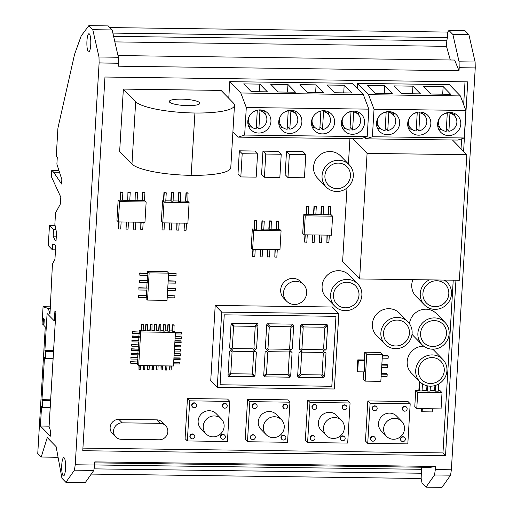 <?xml version="1.0" encoding="UTF-8"?>
<svg xmlns="http://www.w3.org/2000/svg" width="513" height="513" viewBox="0 0 513 513"><rect width="100%" height="100%" fill="white"/><g stroke="black" fill="none" stroke-linecap="round" stroke-linejoin="round"><path stroke-width="0.77" d="M449.959 113.251L448.888 131.309A9.414 8.99 135.7 0 0 456.346 124.967A9.414 8.99 135.7 0 0 454.415 115.688A9.414 8.99 135.7 0 0 449.959 113.251L449.164 112.437M448.888 131.309L446.361 128.725M438.487 122.139A9.414 8.99 135.7 0 0 440.943 128.834A9.414 8.99 135.7 0 0 446.207 131.399L447.291 113.097A9.414 8.99 135.7 0 0 438.487 122.139M447.291 113.097L446.964 112.757M419.91 112.854L418.839 130.911A9.414 8.99 135.7 0 0 426.297 124.563A9.414 8.99 135.7 0 0 424.366 115.284A9.414 8.99 135.7 0 0 419.91 112.854L419.121 112.039M418.839 130.911L416.312 128.327M409.906 117.201A9.414 8.99 135.7 0 0 408.438 121.735A9.414 8.99 135.7 0 0 410.887 128.43A9.414 8.99 135.7 0 0 416.152 130.995L417.242 112.693A9.414 8.99 135.7 0 0 413.452 113.86M388.828 112.437L387.757 130.494A9.414 8.99 135.7 0 0 395.215 124.146A9.414 8.99 135.7 0 0 393.285 114.874A9.414 8.99 135.7 0 0 388.828 112.437L388.033 111.622M387.757 130.494L385.231 127.91M377.356 121.318A9.414 8.99 135.7 0 0 379.806 128.013A9.414 8.99 135.7 0 0 385.071 130.578L386.161 112.283A9.414 8.99 135.7 0 0 377.356 121.318M386.161 112.283L385.834 111.943M353.675 111.969L352.604 130.026A9.414 8.99 135.7 0 0 360.062 123.678A9.414 8.99 135.7 0 0 358.132 114.405A9.414 8.99 135.7 0 0 353.675 111.969L352.88 111.154M352.604 130.026L350.078 127.442M343.864 116.034A9.414 8.99 135.7 0 0 342.203 120.85A9.414 8.99 135.7 0 0 344.653 127.545A9.414 8.99 135.7 0 0 349.917 130.11L351.007 111.815A9.414 8.99 135.7 0 0 347.019 113.091M351.007 111.815L350.693 111.488M323.543 111.565L322.472 129.629A9.414 8.99 135.7 0 0 329.93 123.28A9.414 8.99 135.7 0 0 327.999 114.001A9.414 8.99 135.7 0 0 323.543 111.565L322.767 110.763M322.472 129.629L319.952 127.038M312.783 117.387A9.414 8.99 135.7 0 0 312.071 120.452A9.414 8.99 135.7 0 0 314.527 127.147A9.414 8.99 135.7 0 0 319.791 129.712L320.875 111.411A9.414 8.99 135.7 0 0 317.97 112.142M290.89 111.129L289.819 129.193A9.414 8.99 135.7 0 0 297.277 122.844A9.414 8.99 135.7 0 0 295.347 113.565A9.414 8.99 135.7 0 0 290.89 111.129L290.108 110.327M289.819 129.193L287.299 126.602M280.464 116.233A9.414 8.99 135.7 0 0 279.418 120.016A9.414 8.99 135.7 0 0 281.874 126.711A9.414 8.99 135.7 0 0 287.139 129.276L288.223 110.975A9.414 8.99 135.7 0 0 284.914 111.892M259.95 110.718L258.879 128.776A9.414 8.99 135.7 0 0 266.337 122.427A9.414 8.99 135.7 0 0 264.407 113.155A9.414 8.99 135.7 0 0 259.95 110.718L259.161 109.91M258.879 128.776L256.353 126.192M249.517 115.823A9.414 8.99 135.7 0 0 248.478 119.6A9.414 8.99 135.7 0 0 250.928 126.294A9.414 8.99 135.7 0 0 256.192 128.859L257.282 110.564A9.414 8.99 135.7 0 0 253.973 111.481M64.183 457.833A9.119 1.956 -89.2 0 0 63.772 457.628A9.119 1.956 -89.2 0 0 61.72 465.759A9.119 1.956 -89.2 0 0 63.125 475.654A9.119 1.956 -89.2 0 0 63.535 475.859A9.119 1.956 -89.2 0 0 65.587 467.728A9.119 1.956 -89.2 0 0 64.183 457.833M306.678 293.038A11.863 11.331 135.7 0 0 303.587 284.6A11.863 11.331 135.7 0 0 291.166 282.163A11.863 11.331 135.7 0 0 283.503 292.724A11.863 11.331 135.7 0 0 286.6 301.163A11.863 11.331 135.7 0 0 299.021 303.6A11.863 11.331 135.7 0 0 306.678 293.038M303.587 284.6L300.753 281.695A11.863 11.331 135.7 0 0 288.332 279.258A11.863 11.331 135.7 0 0 280.669 289.819A11.863 11.331 135.7 0 0 283.766 298.258L286.6 301.163M113.533 430.952A8.42 8.041 135.7 0 0 115.726 436.941A8.42 8.041 135.7 0 0 121.267 439.288L159.139 439.795A8.42 8.041 135.7 0 0 167.078 434.723A8.42 8.041 135.7 0 0 165.654 425.687A8.42 8.041 135.7 0 0 160.114 423.334L122.241 422.834A8.42 8.041 135.7 0 0 113.533 430.952M165.654 425.687L162.255 422.199A8.42 8.041 135.7 0 0 156.715 419.852L118.843 419.345A8.42 8.041 135.7 0 0 110.128 427.464A8.42 8.041 135.7 0 0 112.328 433.453L115.726 436.941M169.623 102.177A15.3 3.129 -176.6 0 1 169.29 101.471A15.3 3.129 -176.6 0 1 183.064 99.169A15.3 3.129 -176.6 0 1 199.499 102.574A15.3 3.129 -176.6 0 1 199.833 103.286A15.3 3.129 -176.6 0 1 186.065 105.582A15.3 3.129 -176.6 0 1 169.623 102.177M407.694 123.447A11.85 11.318 135.7 0 0 410.785 131.873A11.85 11.318 135.7 0 0 423.187 134.303A11.85 11.318 135.7 0 0 430.837 123.755A11.85 11.318 135.7 0 0 427.752 115.329A11.85 11.318 135.7 0 0 415.344 112.898A11.85 11.318 135.7 0 0 407.694 123.447M408.515 128.417A11.85 11.318 135.7 0 0 411.888 129.308M416.28 128.917A11.85 11.318 135.7 0 0 416.755 128.776M376.516 123.03A11.85 11.318 135.7 0 0 379.607 131.456A11.85 11.318 135.7 0 0 392.015 133.887A11.85 11.318 135.7 0 0 399.665 123.338A11.85 11.318 135.7 0 0 396.575 114.912A11.85 11.318 135.7 0 0 384.166 112.482A11.85 11.318 135.7 0 0 376.516 123.03M377.337 128A11.85 11.318 135.7 0 0 380.819 128.904M385.199 128.474A11.85 11.318 135.7 0 0 385.648 128.333M437.647 123.845A11.85 11.318 135.7 0 0 440.738 132.271A11.85 11.318 135.7 0 0 453.146 134.707A11.85 11.318 135.7 0 0 460.796 124.152A11.85 11.318 135.7 0 0 457.705 115.726A11.85 11.318 135.7 0 0 445.297 113.296A11.85 11.318 135.7 0 0 437.647 123.845M438.468 128.814A11.85 11.318 135.7 0 0 441.956 129.718M446.329 129.289A11.85 11.318 135.7 0 0 446.778 129.148M247.798 121.312A11.85 11.318 135.7 0 0 250.883 129.744A11.85 11.318 135.7 0 0 263.291 132.174A11.85 11.318 135.7 0 0 270.941 121.619A11.85 11.318 135.7 0 0 267.85 113.193A11.85 11.318 135.7 0 0 255.448 110.763A11.85 11.318 135.7 0 0 247.798 121.312M248.619 126.288A11.85 11.318 135.7 0 0 251.921 127.166M256.32 126.807A11.85 11.318 135.7 0 0 256.808 126.653M278.739 121.728A11.85 11.318 135.7 0 0 281.829 130.155A11.85 11.318 135.7 0 0 294.238 132.585A11.85 11.318 135.7 0 0 301.881 122.036A11.85 11.318 135.7 0 0 298.797 113.604A11.85 11.318 135.7 0 0 286.389 111.174A11.85 11.318 135.7 0 0 278.739 121.728M279.559 126.698A11.85 11.318 135.7 0 0 282.862 127.583M287.261 127.218A11.85 11.318 135.7 0 0 287.748 127.07M311.462 122.165A11.85 11.318 135.7 0 0 314.546 130.591A11.85 11.318 135.7 0 0 326.954 133.021A11.85 11.318 135.7 0 0 334.604 122.472A11.85 11.318 135.7 0 0 331.513 114.046A11.85 11.318 135.7 0 0 319.112 111.61A11.85 11.318 135.7 0 0 311.462 122.165M312.282 127.134A11.85 11.318 135.7 0 0 315.508 128.006M319.913 127.673A11.85 11.318 135.7 0 0 320.42 127.519M341.44 122.562A11.85 11.318 135.7 0 0 344.524 130.988A11.85 11.318 135.7 0 0 356.933 133.418A11.85 11.318 135.7 0 0 364.583 122.87A11.85 11.318 135.7 0 0 361.492 114.444A11.85 11.318 135.7 0 0 349.09 112.014A11.85 11.318 135.7 0 0 341.44 122.562M342.261 127.532A11.85 11.318 135.7 0 0 345.659 128.43M350.046 128.032A11.85 11.318 135.7 0 0 350.514 127.884M422.924 293.545A13.267 12.671 135.7 0 0 426.386 302.978A13.267 12.671 135.7 0 0 440.276 305.703A13.267 12.671 135.7 0 0 448.837 293.891A13.267 12.671 135.7 0 0 445.38 284.452A13.267 12.671 135.7 0 0 431.491 281.733A13.267 12.671 135.7 0 0 422.924 293.545M426.367 302.965A13.267 12.671 135.7 0 0 440.257 305.665A13.267 12.671 135.7 0 0 448.811 293.859A13.267 12.671 135.7 0 0 445.367 284.439M333.476 294.879A13.075 12.485 135.7 0 0 336.881 304.183A13.075 12.485 135.7 0 0 350.571 306.864A13.075 12.485 135.7 0 0 359.017 295.225A13.075 12.485 135.7 0 0 355.605 285.921A13.075 12.485 135.7 0 0 341.915 283.24A13.075 12.485 135.7 0 0 333.476 294.879M336.868 304.164A13.075 12.485 135.7 0 0 350.552 306.832A13.075 12.485 135.7 0 0 358.985 295.193A13.075 12.485 135.7 0 0 355.592 285.908M383.532 332.879A13.267 12.671 135.7 0 0 386.988 342.312A13.267 12.671 135.7 0 0 400.884 345.031A13.267 12.671 135.7 0 0 409.445 333.219A13.267 12.671 135.7 0 0 405.988 323.786A13.267 12.671 135.7 0 0 392.099 321.067A13.267 12.671 135.7 0 0 383.532 332.879M386.975 342.299A13.267 12.671 135.7 0 0 400.865 344.999A13.267 12.671 135.7 0 0 409.419 333.194A13.267 12.671 135.7 0 0 405.969 323.774M420.557 333.373A13.267 12.671 135.7 0 0 424.02 342.806A13.267 12.671 135.7 0 0 437.91 345.525A13.267 12.671 135.7 0 0 446.47 333.713A13.267 12.671 135.7 0 0 443.014 324.28A13.267 12.671 135.7 0 0 429.125 321.561A13.267 12.671 135.7 0 0 420.557 333.373M424.001 342.793A13.267 12.671 135.7 0 0 437.89 345.493A13.267 12.671 135.7 0 0 446.445 333.687A13.267 12.671 135.7 0 0 443.001 324.267M418.358 370.373A13.267 12.671 135.7 0 0 421.821 379.812A13.267 12.671 135.7 0 0 435.71 382.531A13.267 12.671 135.7 0 0 444.271 370.719A13.267 12.671 135.7 0 0 440.814 361.287A13.267 12.671 135.7 0 0 426.925 358.561A13.267 12.671 135.7 0 0 418.358 370.373M421.801 379.793A13.267 12.671 135.7 0 0 435.691 382.499A13.267 12.671 135.7 0 0 444.245 370.687A13.267 12.671 135.7 0 0 440.802 361.267M324.915 175.709A13.075 12.485 135.7 0 0 328.32 185.007A13.075 12.485 135.7 0 0 342.011 187.687A13.075 12.485 135.7 0 0 350.456 176.049A13.075 12.485 135.7 0 0 347.045 166.744A13.075 12.485 135.7 0 0 333.354 164.064A13.075 12.485 135.7 0 0 324.915 175.709M328.307 184.994A13.075 12.485 135.7 0 0 341.991 187.655A13.075 12.485 135.7 0 0 350.424 176.017A13.075 12.485 135.7 0 0 347.032 166.731M353.31 176.087A16.006 15.281 135.7 0 0 349.141 164.705A16.006 15.281 135.7 0 0 332.386 161.422A16.006 15.281 135.7 0 0 322.055 175.67A16.006 15.281 135.7 0 0 326.23 187.053A16.006 15.281 135.7 0 0 342.979 190.336A16.006 15.281 135.7 0 0 353.31 176.087M349.141 164.705L340.638 155.984A16.006 15.281 135.7 0 0 323.883 152.701A16.006 15.281 135.7 0 0 313.552 166.949A16.006 15.281 135.7 0 0 317.727 178.332L326.23 187.053M446.945 370.758A16.006 15.281 135.7 0 0 442.77 359.376A16.006 15.281 135.7 0 0 426.021 356.093A16.006 15.281 135.7 0 0 415.69 370.341A16.006 15.281 135.7 0 0 419.858 381.723A16.006 15.281 135.7 0 0 436.614 385A16.006 15.281 135.7 0 0 446.945 370.758M442.77 359.376L434.267 350.655A16.006 15.281 135.7 0 0 432.594 349.18M423.738 346.192A16.006 15.281 135.7 0 0 407.187 361.62A16.006 15.281 135.7 0 0 411.355 373.002L419.858 381.723M449.144 333.751A16.006 15.281 135.7 0 0 444.97 322.369A16.006 15.281 135.7 0 0 428.214 319.086A16.006 15.281 135.7 0 0 417.883 333.335A16.006 15.281 135.7 0 0 422.058 344.717A16.006 15.281 135.7 0 0 438.814 348A16.006 15.281 135.7 0 0 449.144 333.751M444.97 322.369L436.467 313.655A16.006 15.281 135.7 0 0 420.141 310.205A16.006 15.281 135.7 0 0 409.464 323.709M412.119 333.258A16.006 15.281 135.7 0 0 407.944 321.875A16.006 15.281 135.7 0 0 391.188 318.592A16.006 15.281 135.7 0 0 380.858 332.841A16.006 15.281 135.7 0 0 385.032 344.223A16.006 15.281 135.7 0 0 401.788 347.506A16.006 15.281 135.7 0 0 412.119 333.258M407.944 321.875L399.441 313.161A16.006 15.281 135.7 0 0 382.685 309.878A16.006 15.281 135.7 0 0 372.355 324.12A16.006 15.281 135.7 0 0 376.529 335.502L385.032 344.223M361.87 295.257A16.006 15.281 135.7 0 0 357.702 283.881A16.006 15.281 135.7 0 0 340.946 280.598A16.006 15.281 135.7 0 0 330.616 294.84A16.006 15.281 135.7 0 0 334.79 306.223A16.006 15.281 135.7 0 0 351.54 309.506A16.006 15.281 135.7 0 0 361.87 295.257M357.702 283.881L349.199 275.16A16.006 15.281 135.7 0 0 332.443 271.877A16.006 15.281 135.7 0 0 322.113 286.126A16.006 15.281 135.7 0 0 326.287 297.508L334.79 306.223M429.234 279.88A16.006 15.281 135.7 0 0 420.25 293.507A16.006 15.281 135.7 0 0 424.424 304.889A16.006 15.281 135.7 0 0 441.18 308.172A16.006 15.281 135.7 0 0 451.511 293.923A16.006 15.281 135.7 0 0 447.336 282.541A16.006 15.281 135.7 0 0 444.162 280.079M412.92 279.662A16.006 15.281 135.7 0 0 411.747 284.792A16.006 15.281 135.7 0 0 415.921 296.174L424.424 304.889M196.633 405.475A2.373 2.27 135.7 0 0 193.523 403.301A2.373 2.27 135.7 0 0 192.612 407.104A2.373 2.27 135.7 0 0 196.633 405.475M196.011 403.789L195.729 403.494A2.373 2.27 135.7 0 0 191.708 405.123A2.373 2.27 135.7 0 0 192.33 406.815L192.612 407.104M227.214 405.886A2.373 2.27 135.7 0 0 224.11 403.705A2.373 2.27 135.7 0 0 223.193 407.514A2.373 2.27 135.7 0 0 227.214 405.886M226.599 404.193L226.31 403.904A2.373 2.27 135.7 0 0 222.289 405.533A2.373 2.27 135.7 0 0 222.911 407.219L223.193 407.514M225.367 436.961A2.373 2.27 135.7 0 0 222.264 434.787A2.373 2.27 135.7 0 0 221.347 438.589A2.373 2.27 135.7 0 0 225.367 436.961M224.752 435.274L224.463 434.979A2.373 2.27 135.7 0 0 220.449 436.608A2.373 2.27 135.7 0 0 221.065 438.301L221.347 438.589M194.786 436.557A2.373 2.27 135.7 0 0 191.676 434.376A2.373 2.27 135.7 0 0 190.765 438.179A2.373 2.27 135.7 0 0 194.786 436.557M194.164 434.864L193.882 434.575A2.373 2.27 135.7 0 0 189.861 436.204A2.373 2.27 135.7 0 0 190.483 437.89L190.765 438.179M377.164 408.489A2.373 2.27 135.7 0 0 374.054 406.309A2.373 2.27 135.7 0 0 373.143 410.118A2.373 2.27 135.7 0 0 377.164 408.489M376.542 406.796L376.26 406.508A2.373 2.27 135.7 0 0 372.239 408.136A2.373 2.27 135.7 0 0 372.861 409.823L373.143 410.118M407.149 408.887A2.373 2.27 135.7 0 0 404.039 406.713A2.373 2.27 135.7 0 0 403.128 410.515A2.373 2.27 135.7 0 0 407.149 408.887M406.527 407.2L406.245 406.905A2.373 2.27 135.7 0 0 402.224 408.534A2.373 2.27 135.7 0 0 402.84 410.227L403.128 410.515M405.341 439.314A2.373 2.27 135.7 0 0 402.23 437.14A2.373 2.27 135.7 0 0 401.32 440.943A2.373 2.27 135.7 0 0 405.341 439.314M404.719 437.627L404.436 437.332A2.373 2.27 135.7 0 0 400.416 438.961A2.373 2.27 135.7 0 0 401.031 440.654L401.32 440.943M375.356 438.916A2.373 2.27 135.7 0 0 372.252 436.736A2.373 2.27 135.7 0 0 371.335 440.545A2.373 2.27 135.7 0 0 375.356 438.916M374.734 437.223L374.452 436.935A2.373 2.27 135.7 0 0 370.431 438.564A2.373 2.27 135.7 0 0 371.053 440.25L371.335 440.545M316.867 407.078A2.373 2.27 135.7 0 0 313.764 404.904A2.373 2.27 135.7 0 0 312.847 408.707A2.373 2.27 135.7 0 0 316.867 407.078M316.252 405.392L315.963 405.103A2.373 2.27 135.7 0 0 311.942 406.726A2.373 2.27 135.7 0 0 312.564 408.419L312.847 408.707M347 407.482A2.373 2.27 135.7 0 0 343.896 405.308A2.373 2.27 135.7 0 0 342.979 409.111A2.373 2.27 135.7 0 0 347 407.482M346.384 405.796L346.102 405.501A2.373 2.27 135.7 0 0 342.081 407.13A2.373 2.27 135.7 0 0 342.697 408.823L342.979 409.111M345.159 438.512A2.373 2.27 135.7 0 0 342.049 436.339A2.373 2.27 135.7 0 0 341.139 440.141A2.373 2.27 135.7 0 0 345.159 438.512M344.537 436.826L344.255 436.531A2.373 2.27 135.7 0 0 340.234 438.16A2.373 2.27 135.7 0 0 340.856 439.846L341.139 440.141M315.027 438.108A2.373 2.27 135.7 0 0 311.917 435.935A2.373 2.27 135.7 0 0 311.006 439.737A2.373 2.27 135.7 0 0 315.027 438.108M314.405 436.422L314.123 436.133A2.373 2.27 135.7 0 0 310.102 437.756A2.373 2.27 135.7 0 0 310.718 439.449L311.006 439.737M257.141 406.283A2.373 2.27 135.7 0 0 254.038 404.109A2.373 2.27 135.7 0 0 253.127 407.912A2.373 2.27 135.7 0 0 257.141 406.283M256.526 404.597L256.243 404.302A2.373 2.27 135.7 0 0 252.223 405.93A2.373 2.27 135.7 0 0 252.838 407.623L253.127 407.912M287.729 406.694A2.373 2.27 135.7 0 0 284.619 404.513A2.373 2.27 135.7 0 0 283.708 408.322A2.373 2.27 135.7 0 0 287.729 406.694M287.107 405.001L286.825 404.712A2.373 2.27 135.7 0 0 282.804 406.341A2.373 2.27 135.7 0 0 283.426 408.027L283.708 408.322M285.882 437.769A2.373 2.27 135.7 0 0 282.772 435.595A2.373 2.27 135.7 0 0 281.861 439.397A2.373 2.27 135.7 0 0 285.882 437.769M285.26 436.082L284.978 435.787A2.373 2.27 135.7 0 0 280.957 437.416A2.373 2.27 135.7 0 0 281.579 439.109L281.861 439.397M255.294 437.358A2.373 2.27 135.7 0 0 252.191 435.184A2.373 2.27 135.7 0 0 251.28 438.987A2.373 2.27 135.7 0 0 255.294 437.358M254.679 435.672L254.397 435.383A2.373 2.27 135.7 0 0 250.376 437.005A2.373 2.27 135.7 0 0 250.992 438.698L251.28 438.987M224.123 426.534A10.696 10.215 135.7 0 0 221.334 418.929A10.696 10.215 135.7 0 0 210.138 416.729A10.696 10.215 135.7 0 0 203.238 426.252A10.696 10.215 135.7 0 0 206.021 433.857A10.696 10.215 135.7 0 0 217.223 436.056A10.696 10.215 135.7 0 0 224.123 426.534M221.334 418.929L216.236 413.696A10.696 10.215 135.7 0 0 205.04 411.503A10.696 10.215 135.7 0 0 198.133 421.026A10.696 10.215 135.7 0 0 200.923 428.631L206.021 433.857M404.507 428.939A10.696 10.215 135.7 0 0 401.717 421.333A10.696 10.215 135.7 0 0 390.521 419.14A10.696 10.215 135.7 0 0 383.621 428.663A10.696 10.215 135.7 0 0 386.404 436.268A10.696 10.215 135.7 0 0 397.607 438.461A10.696 10.215 135.7 0 0 404.507 428.939M401.717 421.333L396.62 416.101A10.696 10.215 135.7 0 0 385.423 413.908A10.696 10.215 135.7 0 0 378.517 423.43A10.696 10.215 135.7 0 0 381.306 431.035L386.404 436.268M344.377 428.137A10.696 10.215 135.7 0 0 341.594 420.532A10.696 10.215 135.7 0 0 330.391 418.339A10.696 10.215 135.7 0 0 323.491 427.855A10.696 10.215 135.7 0 0 326.281 435.466A10.696 10.215 135.7 0 0 337.477 437.66A10.696 10.215 135.7 0 0 344.377 428.137M341.594 420.532L336.49 415.299A10.696 10.215 135.7 0 0 325.293 413.106A10.696 10.215 135.7 0 0 318.387 422.629A10.696 10.215 135.7 0 0 321.176 430.234L326.281 435.466M284.253 427.335A10.696 10.215 135.7 0 0 281.464 419.73A10.696 10.215 135.7 0 0 270.268 417.537A10.696 10.215 135.7 0 0 263.361 427.053A10.696 10.215 135.7 0 0 266.151 434.665A10.696 10.215 135.7 0 0 277.347 436.858A10.696 10.215 135.7 0 0 284.253 427.335M281.464 419.73L276.36 414.498A10.696 10.215 135.7 0 0 265.163 412.305A10.696 10.215 135.7 0 0 258.263 421.827A10.696 10.215 135.7 0 0 261.046 429.432L266.151 434.665M89.365 33.948A9.119 1.956 -89.2 0 0 88.961 33.736A9.119 1.956 -89.2 0 0 86.902 41.867A9.119 1.956 -89.2 0 0 88.307 51.762A9.119 1.956 -89.2 0 0 88.717 51.967A9.119 1.956 -89.2 0 0 90.769 43.842A9.119 1.956 -89.2 0 0 89.365 33.948M455.948 280.239L445.528 455.557L442.963 452.928L453.229 280.201M461.033 148.77L461.623 138.824M463.662 104.575L465.009 81.83M445.528 455.557L82.766 450.722L104.966 77.027L467.734 81.868L463.598 151.399M59.508 172.265L53.615 172.188L61.586 184.007L61.849 179.55L56.885 164.128L57.296 157.17L56.263 156.112L57.931 128.038L74.577 54.314L81.201 35.897L88.845 25.65L92.782 29.69L98.99 56.994L99.112 62.984L75.244 464.765L94.616 465.022L94.802 461.892L435.524 466.439L435.338 469.568L451.369 469.78L450.574 475.179L442.02 487.35L425.989 487.138L422.045 483.099L421.16 478.488L421.474 467.228M448.939 30.453L452.876 34.493L468.914 34.711L464.97 30.665L448.939 30.453L447.682 32.082L109.84 27.58M452.876 34.493L459.084 61.797L475.121 62.015L475.243 67.998L451.369 469.78L435.325 469.568L434.537 474.967L450.574 475.179M468.914 34.711L475.121 62.015M459.084 61.797L459.173 67.703L475.205 67.915M459.173 67.703L475.243 67.998M459.206 67.787L459.032 70.736L454.608 60.047L117.977 55.558M88.845 25.65L108.211 25.906L112.155 29.946L118.362 57.257L118.311 66.19L459.032 70.736M118.484 63.24L99.112 62.984M434.537 474.967L425.989 487.138M91.237 474.089L421.16 478.488M65.895 482.335L74.443 470.165L75.231 464.765L94.604 465.022L93.815 470.421L85.261 482.592L65.895 482.335L61.951 478.289L56.122 446.656L47.26 437.57L41.213 457.032L37.757 453.486L45.279 326.871L43.913 325.466L44.272 319.407L43.464 318.579L43.105 324.639L42.066 323.575L43.066 306.736L48.305 308.505L49.992 313.834L52.435 263.945L54.942 259.328L55.744 245.855L54.506 244.592L52.704 244.021L52.358 249.786L48.273 245.592L49.472 225.393L53.557 229.58L53.172 236.127L55 240.116L56.026 241.161L56.533 232.626L54.859 224.309L55.532 212.959L60.399 203.975L60.803 197.165L51.383 176.671L51.762 170.29L53.615 172.188M49.107 426.168L40.405 426.027L50.338 436.21L50.633 431.189L49.088 426.566L55.879 312.25L54.904 311.25L54.327 320.933L47.087 313.514L44.887 350.552L45.708 351.392L45.285 358.516L44.464 357.676L41.97 399.678L42.791 400.518L42.374 407.489L41.553 406.649L40.405 426.027M55.359 320.946L54.327 320.933M49.081 426.143L50.184 407.598M50.216 407.598L42.374 407.489M50.627 400.621L42.791 400.518M50.678 399.819L41.97 399.678M50.646 399.794L53.095 358.625M53.121 358.625L45.285 358.516M53.544 351.501L45.708 351.392M53.596 350.7L44.887 350.552M53.57 350.668L55.333 320.946M412.035 334.162A16.006 15.281 135.7 0 0 413.555 335.996L422.058 344.717M82.92 448.125L442.963 452.928M247.587 399.319L245.201 439.423L247.471 441.751L287.556 442.283L289.941 402.179L249.857 401.641L247.587 399.319L287.671 399.851L289.941 402.179M307.717 400.121L305.331 440.225L307.601 442.552L347.686 443.085L350.065 402.981L309.98 402.449L307.717 400.121L347.801 400.653L350.065 402.981M367.84 400.922L365.461 441.026L367.725 443.354L407.816 443.886L410.195 403.782L370.11 403.25L367.84 400.922L407.925 401.455L410.195 403.782M187.457 398.518L185.078 438.621L187.341 440.949L227.432 441.481L229.811 401.378L189.727 400.839L187.457 398.518L227.548 399.05L229.811 401.378M215.21 305.44L210.734 380.749L217.256 387.43L334.348 388.995L338.824 313.68L221.731 312.122L215.21 305.44L332.302 306.998L338.824 313.68M364.621 137.516L365.91 138.837L372.393 136.753L374.028 109.218L368.533 94.693L460.385 95.918L449.343 84.6L357.497 83.375L357.202 88.332M363.332 94.623L368.834 109.147L246.298 107.512L240.802 92.988L363.332 94.623L352.296 83.305L229.76 81.67L228.772 98.284M349.917 138.625L348.417 163.961M346.987 188.014L342.62 261.515L359.626 278.95L459.372 280.284L466.83 154.714L452.479 139.991M123.357 89.095L119.651 151.438L131.969 164.064L135.669 101.728L123.357 89.095L221.084 90.403L233.402 103.03A50.011 10.241 3.4 0 1 234.479 105.345A50.011 10.241 3.4 0 1 194.921 113.001L191.163 175.337L194.921 113.001M120.587 191.971L120.408 200.076L122.421 200.102L122.889 192.292L120.587 191.971L120.408 200.076M184.205 223.149L184.084 230.209L186.104 230.234L186.52 223.181M176.85 223.052L176.735 230.113L178.748 230.138L179.172 223.084M169.502 222.956L169.104 229.721L171.4 230.042L171.823 222.982M162.191 222.264L162.037 229.914L164.051 229.946L164.474 222.886M162.583 200.782L161.358 221.411L162.775 222.866L187.873 223.2L189.098 202.571L164 202.237L162.583 200.782L163.467 200.795L163.955 192.516L166.257 192.83L163.955 192.516M173.606 192.933L171.592 192.907L171.098 201.179L173.118 201.211L173.323 192.638L171.31 192.612L170.816 200.891L165.782 200.827M180.954 193.029L178.941 193.003L178.447 201.282L180.467 201.308L180.672 192.741L178.659 192.715L178.165 200.987L173.131 200.923M188.303 193.125L186.29 193.1L185.796 201.378L187.816 201.404L188.021 192.837L186.007 192.811L185.514 201.09L180.48 201.019M127.936 192.067L127.756 200.173L129.77 200.198L130.238 192.388L127.936 192.067L127.756 200.173M135.285 192.17L135.105 200.269L137.125 200.294L137.587 192.484L135.285 192.17L135.105 200.269M142.633 192.266L142.454 200.365L144.474 200.397L144.935 192.587L142.633 192.266L142.454 200.365M140.857 222.219L140.735 229.311L142.749 229.337L143.172 222.251M133.508 222.123L133.104 228.92L135.4 229.24L135.823 222.148M126.16 222.02L126.038 229.119L128.051 229.144L128.474 222.052M118.811 221.924L118.689 229.016L120.702 229.042L121.126 221.956M118.144 200.192L116.938 220.468L118.356 221.917L144.948 222.27L146.154 201.994L144.737 200.545L118.144 200.192L119.561 201.641L118.356 221.917M326.999 235.121L326.858 242.54L328.871 242.566L329.314 235.153M319.65 235.025L319.227 242.149L321.523 242.469L321.965 235.057M312.302 234.928L312.161 242.341L314.174 242.367L314.616 234.96M304.953 234.832L304.53 241.95L306.825 242.271L307.268 234.858M303.837 214.376L302.708 233.364L304.126 234.819L331.456 235.185L332.584 216.197L305.254 215.832L303.837 214.376L308.467 214.729L308.672 206.175L306.652 206.149L306.165 214.408M313.514 214.505L315.816 214.825L316.303 206.566L314.001 206.245L313.514 214.505L308.48 214.44M320.862 214.607L323.164 214.921L323.37 206.373L321.35 206.348L320.862 214.607L315.828 214.537M328.211 214.703L330.513 215.018L330.718 206.47L328.698 206.444L328.211 214.703L323.177 214.633M332.584 216.197L331.167 214.742L330.526 214.735M167.187 297.745L174.792 297.841L174.914 295.828L167.321 295.437M167.623 290.39L175.228 290.493L175.35 288.473L167.757 288.088M168.059 283.035L175.664 283.138L175.786 281.118L168.193 280.733M147.494 275.404L147.193 280.451L139.26 280.348L139.427 282.657L147.359 282.759L147.193 280.451M139.696 272.993L139.863 275.301L147.795 275.41L147.917 273.391L139.696 272.993L139.863 275.301M168.649 273.128L149.148 272.871L147.532 300.079L167.033 300.342L168.649 273.128L167.232 271.678L147.731 271.415L147.635 273.102M146.186 297.463L146.115 298.63L147.532 300.079M138.388 295.052L138.555 297.36L146.487 297.469L146.603 295.45L138.388 295.052L138.555 297.36M146.622 290.108L146.32 295.161M138.824 287.697L138.991 290.005L146.923 290.114L147.045 288.094L138.824 287.697L138.991 290.005M147.058 282.759L146.756 287.806M168.495 275.686L176.106 275.789L175.94 273.474L168.636 273.378M274.962 249.671L274.821 257.09L276.84 257.116L277.276 249.703M267.613 249.575L267.19 256.699L269.492 257.019L269.928 249.607M260.264 249.478L260.123 256.891L262.143 256.917L262.579 249.51M252.915 249.382L252.492 256.5L254.794 256.821L255.23 249.408M252.338 228.933L251.21 247.92L252.627 249.376L279.957 249.741L281.086 230.754L253.755 230.388L252.338 228.933L256.429 229.279L256.635 220.725L254.621 220.699L254.127 228.958M261.476 229.054L263.778 229.375L264.266 221.116L261.97 220.795L261.476 229.054L256.449 228.99M268.825 229.157L271.127 229.471L271.332 220.923L269.319 220.898L268.825 229.157L263.797 229.087M276.174 229.253L278.476 229.567L278.681 221.02L276.667 220.994L276.174 229.253L271.146 229.183M281.086 230.754L279.668 229.298L278.495 229.285M175.106 338.208L181.397 338.291L181.487 336.855L175.209 336.483M174.85 342.485L181.147 342.569L180.948 340.844L174.952 340.76M174.6 346.762L180.89 346.846L180.691 345.121L174.702 345.037M174.343 351.039L180.634 351.123L180.723 349.686L174.446 349.321M174.087 355.317L180.384 355.4L180.185 353.675L174.189 353.598M173.836 359.594L180.127 359.677L179.928 357.952L173.939 357.875M173.58 363.871L179.877 363.961L179.678 362.229L173.683 362.152M169.803 365.968L169.579 369.822L171.118 370.13L171.368 365.987M165.398 365.904L165.449 370.053L166.712 370.072L166.956 365.929M160.986 365.846L161.044 369.995L162.3 370.008L162.544 365.865M156.58 365.788L156.632 369.937L157.889 369.95L158.139 365.807M152.169 365.731L151.938 369.584L153.483 369.892L153.727 365.75M147.757 365.673L147.532 369.527L149.071 369.835L149.315 365.692M143.351 365.609L143.403 369.758L144.66 369.777L144.91 365.634M138.94 365.551L138.997 369.7L140.254 369.713L140.498 365.577M137.311 363.39L137.272 364.095L138.69 365.551L173.452 366.013L175.452 332.398L174.003 330.943M130.591 361.62L130.796 363.3L137.612 363.396L137.696 362.005L130.591 361.62L130.796 363.3M137.567 359.113L137.413 361.71M130.847 357.343L131.046 359.023L137.869 359.113L137.952 357.721L130.847 357.343L131.046 359.023M137.824 354.836L137.67 357.433M131.104 353.066L131.302 354.746L138.119 354.836L138.202 353.444L131.104 353.066L131.302 354.746M138.074 350.559L137.92 353.156M131.354 348.789L131.559 350.469L138.375 350.559L138.459 349.167L131.354 348.789L131.559 350.469M138.33 346.275L138.177 348.878M131.61 344.512L131.809 346.192L138.632 346.281L138.715 344.89L131.61 344.512L131.809 346.192M138.587 341.998L138.427 344.601M131.867 340.228L132.065 341.915L138.882 342.004L138.965 340.613L131.867 340.228L132.065 341.915M138.837 337.721L138.683 340.324M132.117 335.951L132.316 337.637L139.138 337.727L139.222 336.336L132.117 335.951L132.316 337.637M139.094 333.444L138.94 336.047M132.373 331.674L132.572 333.354L139.395 333.45L139.478 332.058L132.373 331.674L132.572 333.354M143.486 324.735L141.665 324.716L141.306 330.795L143.121 330.821L143.486 324.735L141.383 324.421L141.024 330.507L139.267 330.481L139.19 331.764M147.891 324.793L146.077 324.774L145.718 330.853L147.532 330.879L147.609 324.505L145.795 324.479L145.429 330.564L143.14 330.532M152.303 324.857L150.489 324.832L150.123 330.911L151.938 330.936L152.021 324.562L150.2 324.543L149.841 330.622L147.552 330.59M156.709 324.915L154.894 324.889L154.535 330.968L156.35 330.994L156.427 324.62L154.612 324.601L154.253 330.68L151.957 330.648M161.12 324.973L159.306 324.947L158.94 331.032L160.761 331.052L160.838 324.684L159.024 324.658L158.658 330.738L156.369 330.705M165.532 325.03L163.711 325.005L163.352 331.09L165.167 331.116L165.244 324.742L163.429 324.716L163.07 330.795L160.774 330.77M169.938 325.088L168.123 325.069L167.764 331.148L169.579 331.174L169.656 324.8L167.841 324.774L167.482 330.859L165.186 330.827M174.349 325.152L172.535 325.127L172.169 331.206L173.99 331.231L174.067 324.857L172.253 324.832L171.887 330.917L169.598 330.885M175.363 333.925L181.653 334.014L181.737 332.578L175.26 332.206M381.666 367.423L387.597 367.5L387.738 365.192L387.168 364.608L381.839 364.538M381.127 376.478L387.058 376.555L387.2 374.246L386.629 373.663L381.3 373.592M363.595 371.887L363.166 379.101L365.153 381.133L380.838 381.345L382.435 354.432L380.454 352.399L364.762 352.194L364.301 359.979L357.785 359.889L357.112 371.226L357.676 371.81L364.198 371.893L364.871 360.556L364.301 359.979M382.217 358.17L388.149 358.247L388.283 356.035L387.713 355.451L382.384 355.381M434.915 385.584L434.62 390.566L430.138 390.508M442.026 392.669L417.729 392.349L416.768 408.585L441.058 408.906L442.026 392.669L440.039 390.637L438.282 390.611M421.724 408.649L421.571 411.208L422.135 411.785L432.254 411.92L432.44 408.79M419.737 381.595L419.371 381.589L418.852 390.355L415.748 390.316L414.786 406.546L416.768 408.585M426.951 385.75L426.675 390.457L422.077 390.399M239.359 150.828L237.987 174.029L240.821 176.934L256.186 177.139L257.564 153.938L242.194 153.733L239.359 150.828L254.73 151.034L257.564 153.938M262.951 151.143L261.572 174.343L264.407 177.248L279.848 177.453L281.227 154.253L265.785 154.047L262.951 151.143L278.392 151.348L281.227 154.253M286.517 151.457L285.145 174.657L287.973 177.562L304.44 177.787L305.819 154.586L289.351 154.362L286.517 151.457L302.984 151.675L305.819 154.586M435.524 385.398L435.184 391.143L434.62 390.566M427.547 385.885L427.239 391.041L430.106 391.079L430.394 386.186M427.239 391.041L426.675 390.457M420.327 382.179L419.935 382.172L419.416 390.938L422.045 390.97L422.468 383.839M419.416 390.938L418.852 390.355M417.729 392.349L415.748 390.316M435.184 391.143L438.249 391.188L438.679 383.993M382.435 354.432L366.75 354.226L365.153 381.133M366.75 354.226L364.762 352.194M175.452 332.398L140.684 331.937L138.69 365.551M140.684 331.937L139.267 330.481M149.148 272.871L147.731 271.415M164.243 192.805L163.75 201.083L165.77 201.109L166.257 192.83M189.098 202.571L187.822 201.263M232.915 131.738L238.179 137.138L360.71 138.767L367.193 136.689L368.834 109.147M344.178 85.241L326.922 85.011L334.463 92.738L351.713 92.968L344.178 85.241L343.723 92.859M316.085 84.869L299.945 84.651L307.479 92.378L323.626 92.597L316.085 84.869L315.636 92.487M238.179 137.138L244.663 135.054L367.193 136.689M112.866 33.101L447.362 37.564L447.682 32.082M113.61 36.352L446.81 40.796L447.362 37.564M114.867 41.899L446.477 46.324L446.81 40.796M450.305 59.989L446.477 46.324M94.738 462.867L430.407 467.343L435.524 466.439M94.616 464.951L421.346 469.305M94.039 468.869L421.474 473.236M249.857 401.641L247.471 441.751M309.98 402.449L307.601 442.552M370.11 403.25L367.725 443.354M189.727 400.839L187.341 440.949M221.731 312.122L217.256 387.43M335.989 316.322L224.245 314.828L220.083 384.795L331.834 386.283L335.989 316.322M220.09 384.763L331.808 386.257L335.964 316.322M267.408 323.799L270.062 326.505L290.178 326.775L293.147 324.139L267.408 323.799L270.062 326.505L290.172 326.775L293.141 324.139M233.55 326.845L231.03 324.267L229.619 347.981L230.754 349.141L232.306 347.756L233.55 326.845L232.306 347.756L230.754 349.141L229.619 347.981M301.343 324.248L303.997 326.961L324.113 327.23L327.082 324.594L301.343 324.248L303.991 326.961L324.107 327.223L327.076 324.594M231.703 323.344L234.358 326.056L254.474 326.326L257.443 323.69L231.703 323.344L234.358 326.056L254.467 326.319L257.436 323.69M303.189 327.749L300.669 325.171L299.259 348.885L300.394 350.046L301.945 348.667L303.189 327.749L301.945 348.667M265.324 348.436L266.459 349.59L268.01 348.212L269.254 327.294L266.734 324.723L265.324 348.436L266.459 349.59L268.01 348.212L269.254 327.294M258.007 324.626L255.185 327.134L253.941 348.045L255.327 349.468L256.596 348.34L258.007 324.626L256.596 348.34L255.327 349.468M252.447 373.188L254.967 375.766L256.372 352.149L255.237 350.988L253.685 352.367L252.447 373.188L254.967 375.766L256.372 352.142M301.689 352.982L300.304 351.565L299.034 352.694L297.63 376.311L300.451 373.804L301.689 352.982L300.451 373.804L297.63 376.305M323.979 377.639L321.324 374.932L301.112 374.663L298.143 377.299L323.979 377.639L298.143 377.292M267.215 350.36L268.511 351.694L288.729 351.963L290.191 350.668L288.838 349.289L268.729 349.02L267.215 350.36L268.517 351.694L288.729 351.963L290.185 350.668M290.044 377.19L287.395 374.477L267.177 374.208L264.208 376.843L290.044 377.19L264.214 376.843M254.339 376.734L251.691 374.022L231.472 373.753L228.503 376.395L254.339 376.734L228.509 376.388M230.664 350.661L229.394 351.79L227.99 375.407L230.818 372.9L232.049 352.078L230.664 350.661M231.51 349.911L232.812 351.245L253.024 351.514L254.486 350.219L253.133 348.84L233.017 348.571L231.51 349.911L232.812 351.245L253.024 351.514L254.48 350.212M266.369 351.116L265.099 352.239L263.695 375.856L266.523 373.349L267.754 352.534L266.369 351.116M290.89 327.583L289.646 348.5L291.031 349.917L292.301 348.795L293.712 325.082L290.89 327.583M289.39 352.822L288.152 373.637L290.672 376.215L292.077 352.598L290.942 351.443L289.39 352.822M324.825 328.038L323.581 348.955L324.966 350.373L326.236 349.244L327.647 325.531L324.825 328.038M322.087 374.092L324.607 376.67L326.011 353.053L324.876 351.892L323.325 353.271L322.087 374.092L324.607 376.67L326.005 353.047M322.664 352.418L324.12 351.123L322.773 349.744L302.657 349.475L301.15 350.815L302.452 352.149L322.664 352.418L324.12 351.116M301.15 350.815L302.452 352.149L322.664 352.412M323.581 348.955L324.966 350.373L326.236 349.244L327.64 325.537M288.152 373.637L290.672 376.215L292.077 352.598M289.646 348.5L291.031 349.917L292.301 348.789L293.712 325.082M263.695 375.849L266.516 373.349L267.754 352.527M227.99 375.401L230.818 372.9L232.049 352.078M253.941 348.045L255.327 349.462M299.259 348.885L300.387 350.039L301.945 348.66M443.142 86.562L423.161 86.293L430.696 94.02L450.683 94.289L443.142 86.562L442.693 94.18M384.699 85.78L367.449 85.549L374.984 93.276L392.24 93.507L384.699 85.78L384.25 93.404M412.939 86.158L393.92 85.902L401.461 93.635L420.48 93.885L412.939 86.158L412.49 93.776M368.533 94.693L357.497 83.375M365.91 138.837L457.756 140.062L464.246 137.978L465.881 110.442L460.385 95.918M372.393 136.753L464.246 137.978M374.028 109.218L465.881 110.442M246.298 107.512L244.663 135.054M240.802 92.988L229.76 81.67M295.488 92.218L287.947 84.491L270.697 84.26L278.232 91.987L295.488 92.218M259.86 84.119L243.713 83.901L251.255 91.628L267.395 91.846L259.86 84.119L259.411 91.737M287.498 92.109L287.947 84.491M358.882 115.284A11.85 11.318 135.7 0 0 358.093 112.091M328.923 115.124A11.85 11.318 135.7 0 0 328.115 111.687M296.193 114.579A11.85 11.318 135.7 0 0 295.398 111.25M265.253 114.168A11.85 11.318 135.7 0 0 264.451 110.84M455.082 116.451A11.85 11.318 135.7 0 0 454.306 113.373M393.952 115.643A11.85 11.318 135.7 0 0 393.176 112.559M425.142 116.201A11.85 11.318 135.7 0 0 424.354 112.969M466.83 154.714L367.084 153.381L352.732 138.664M367.084 153.381L359.626 278.95M135.669 101.728A50.011 10.241 3.4 0 0 194.869 113.001M191.163 175.337A50.011 10.241 -176.6 0 1 131.969 164.064M234.479 105.345L230.779 167.68A50.011 10.241 -176.6 0 1 191.221 175.337M146.154 201.994L119.561 201.641M164 202.237L162.775 222.866M305.254 215.832L304.126 234.819M253.755 230.388L252.627 249.376M162.474 222.559L162.037 229.914M122.889 192.292L120.869 192.26M169.803 222.956L169.386 230.016M177.152 223.059L176.735 230.113M184.5 223.155L184.084 230.209M119.106 221.93L118.689 229.016M130.238 192.388L128.218 192.362M126.454 222.026L126.038 229.119M137.587 192.484L135.567 192.458M133.81 222.123L133.386 229.215M144.935 192.587L142.915 192.555M141.158 222.225L140.735 229.311M308.954 206.47L306.941 206.438L306.447 214.697M305.248 234.832L304.812 242.245M316.303 206.566L314.289 206.54L313.796 214.8M312.603 234.935L312.161 242.341M323.652 206.662L321.638 206.636L321.144 214.896M319.952 235.031L319.509 242.437M331 206.758L328.987 206.733L328.493 214.992M327.3 235.127L326.858 242.54M146.603 295.45L138.67 295.341M174.914 295.828L167.302 295.725M147.045 288.094L139.106 287.992M175.35 288.473L167.745 288.37M147.481 280.746L139.26 280.348M139.549 280.637L139.427 282.657M175.786 281.118L168.181 281.021M147.917 273.391L139.985 273.282M176.222 273.769L168.617 273.666M256.917 221.02L254.903 220.988L254.41 229.247M253.217 249.382L252.774 256.795M264.266 221.116L262.252 221.09L261.758 229.349M260.566 249.485L260.123 256.891M271.614 221.212L269.601 221.186L269.107 229.446M267.914 249.581L267.472 256.987M278.963 221.308L276.949 221.283L276.456 229.542M275.263 249.677L274.821 257.09M139.241 365.557L138.997 369.7M137.696 362.005L130.879 361.909M143.653 365.615L143.403 369.758M148.058 365.673L147.815 369.815M152.47 365.731L152.22 369.873M156.875 365.795L156.632 369.937M161.287 365.852L161.044 369.995M165.699 365.91L165.449 370.053M170.104 365.968L169.861 370.11M179.96 362.524L173.663 362.441M137.952 357.721L131.129 357.632M180.21 358.247L173.92 358.164M138.202 353.444L131.386 353.354M180.467 353.97L174.176 353.88M138.459 349.167L131.636 349.077M180.723 349.686L174.426 349.603M138.715 344.89L131.892 344.8M180.974 345.409L174.683 345.326M138.965 340.613L132.149 340.523M181.23 341.132L174.939 341.049M139.222 336.336L132.399 336.246M181.487 336.855L175.189 336.772M139.478 332.058L132.655 331.969M181.737 332.578L175.446 332.495M422.321 408.656L422.135 411.785M419.935 382.172L419.371 381.589M364.871 360.556L358.35 360.472L357.785 359.889M358.35 360.472L357.676 371.81M387.2 374.246L381.268 374.163M387.738 365.192L381.8 365.109M388.283 356.035L382.345 355.958M242.194 153.733L240.821 176.934M265.785 154.047L264.407 177.248M289.351 154.362L287.973 177.562M58.899 170.387L51.762 170.29M56.084 240.129L55 240.116M56.321 236.172L53.172 236.127M55.923 229.612L53.557 229.58M55.09 225.464L49.472 225.393M55.507 249.825L52.358 249.786M50.017 313.34L49.505 313.334M50.306 308.531L48.305 308.505M50.402 306.832L43.066 306.736M43.964 324.652L43.105 324.639M58.059 457.256L41.213 457.032M118.452 63.157L99.08 62.9M118.362 57.257L98.99 56.994M112.155 29.946L92.782 29.69M93.815 470.421L74.443 470.165M122.241 422.834L118.843 419.345M160.114 423.334L156.715 419.852M454.415 115.688L451.337 112.533M440.943 128.834L437.666 125.473M424.366 115.284L421.276 112.116M410.887 128.43L407.72 125.178M393.285 114.874L390.207 111.712M379.806 128.013L376.536 124.659M358.132 114.405L355.041 111.238M344.653 127.545L341.466 124.274M327.999 114.001L324.896 110.814M314.527 127.147L311.5 124.043M295.347 113.565L292.25 110.385M281.874 126.711L278.771 123.53M264.407 113.155L261.309 109.974M250.928 126.294L247.83 123.12M447.336 282.541L444.944 280.092"/></g></svg>
